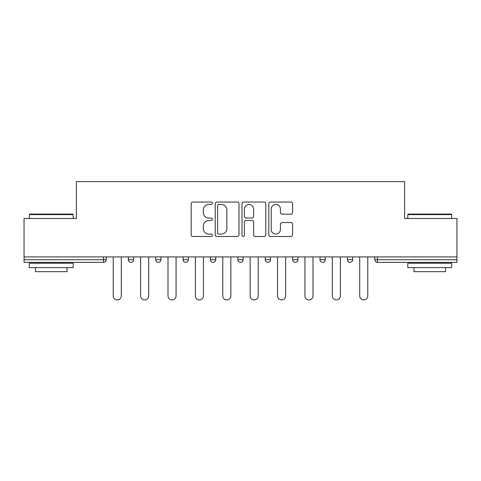 <?xml version="1.0" encoding="UTF-8"?>
<svg xmlns="http://www.w3.org/2000/svg" width="481" height="481" viewBox="0 0 481 481"><rect width="100%" height="100%" fill="white"/><g stroke="black" fill="none" stroke-linecap="round" stroke-linejoin="round"><path stroke-width="0.72" d="M212.416 203.241A1.209 1.209 0 0 0 211.207 202.032L192.899 202.032A1.726 1.726 0 0 0 191.173 203.758L191.173 234.776A1.726 1.726 0 0 0 192.899 236.496L211.207 236.496A1.209 1.209 0 0 0 212.416 235.293A1.209 1.209 0 0 0 211.207 234.085L208.838 234.085A5.513 5.513 0 0 1 203.325 228.571L203.325 225.986A5.513 5.513 0 0 1 208.838 220.472L211.207 220.472A1.209 1.209 0 0 0 212.416 219.264A1.209 1.209 0 0 0 211.207 218.061L208.838 218.061A5.513 5.513 0 0 1 203.325 212.548L203.325 209.963A5.513 5.513 0 0 1 208.838 204.449L211.207 204.449A1.209 1.209 0 0 0 212.416 203.241M290.861 214.183A1.726 1.726 0 0 0 292.58 212.458L292.58 203.758A1.726 1.726 0 0 0 290.861 202.032L270.526 202.032A1.726 1.726 0 0 0 268.801 203.758L268.801 234.776A1.726 1.726 0 0 0 270.526 236.496L290.861 236.496A1.726 1.726 0 0 0 292.58 234.776L292.58 224.26A1.726 1.726 0 0 0 290.861 222.541L282.155 222.541A1.726 1.726 0 0 0 280.435 224.26L280.435 229.473A4.612 4.612 0 0 1 275.823 234.085A4.612 4.612 0 0 1 271.212 229.473L271.212 209.055A4.612 4.612 0 0 1 275.823 204.449A4.612 4.612 0 0 1 280.435 209.055L280.435 212.458A1.726 1.726 0 0 0 282.155 214.183L290.861 214.183M24.05 256.92L24.05 218.476L76.365 218.476L76.365 181.614L404.635 181.614L404.635 218.476L456.95 218.476L456.95 256.92L24.05 256.92L24.05 259.728L103.571 259.728L103.571 256.92M238.991 203.758A1.726 1.726 0 0 0 237.271 202.032L216.937 202.032A1.726 1.726 0 0 0 215.211 203.758L215.211 234.776A1.726 1.726 0 0 0 216.937 236.496L237.271 236.496A1.726 1.726 0 0 0 238.991 234.776L238.991 203.758M243.729 202.032L264.063 202.032A1.726 1.726 0 0 1 265.789 203.758L265.789 234.776A1.726 1.726 0 0 1 264.063 236.496L255.363 236.496A1.726 1.726 0 0 1 253.637 234.776L253.637 222.198A1.726 1.726 0 0 0 251.918 220.472L246.146 220.472A1.726 1.726 0 0 0 244.42 222.198L244.42 235.293A1.209 1.209 0 0 1 243.212 236.496A1.209 1.209 0 0 1 242.009 235.293L242.009 203.758A1.726 1.726 0 0 1 243.729 202.032M103.571 262.361A2.633 2.633 0 0 0 106.205 259.728L103.571 259.728L103.571 262.361A2.633 2.633 0 0 0 106.205 259.728L106.205 256.92L106.205 259.728A2.633 2.633 0 0 1 103.571 262.361L24.05 262.361L24.05 259.728M456.95 256.92L456.95 262.361L377.429 262.361A2.633 2.633 0 0 1 374.795 259.728L374.795 256.92L374.795 259.728A2.633 2.633 0 0 0 377.429 262.361A2.633 2.633 0 0 1 374.795 259.728L456.95 259.728M128.325 256.92L128.325 259.728L128.325 256.92M130.958 262.361A2.633 2.633 0 0 1 128.325 259.728A2.633 2.633 0 0 0 130.958 262.361A2.633 2.633 0 0 0 133.592 259.728L133.592 256.92L133.592 259.728A2.633 2.633 0 0 1 130.958 262.361A2.633 2.633 0 0 1 128.325 259.728L133.592 259.728A2.633 2.633 0 0 1 130.958 262.361M155.712 256.92L155.712 259.728L155.712 256.92M160.979 256.92L160.979 259.728L160.979 256.92M183.099 256.92L183.099 259.728L183.099 256.92M188.36 256.92L188.36 259.728L188.36 256.92M210.48 256.92L210.48 259.728L210.48 256.92M215.747 256.92L215.747 259.728A2.633 2.633 0 0 1 213.113 262.361A2.633 2.633 0 0 1 210.48 259.728A2.633 2.633 0 0 0 213.113 262.361A2.633 2.633 0 0 0 215.747 259.728A2.633 2.633 0 0 1 213.113 262.361A2.633 2.633 0 0 1 210.48 259.728L215.747 259.728M237.867 256.92L237.867 259.728L237.867 256.92M243.133 256.92L243.133 259.728L243.133 256.92M270.52 256.92L270.52 259.728L265.253 259.728A2.633 2.633 0 0 0 267.887 262.361A2.633 2.633 0 0 1 265.253 259.728L265.253 256.92M292.64 256.92L292.64 259.728L292.64 256.92M297.901 256.92L297.901 259.728A2.633 2.633 0 0 1 295.268 262.361A2.633 2.633 0 0 1 292.64 259.728L297.901 259.728A2.633 2.633 0 0 1 295.268 262.361M325.288 256.92L325.288 259.728L320.021 259.728A2.633 2.633 0 0 0 322.655 262.361A2.633 2.633 0 0 1 320.021 259.728L320.021 256.92M347.408 256.92L347.408 259.728L347.408 256.92M352.675 256.92L352.675 259.728A2.633 2.633 0 0 1 350.042 262.361A2.633 2.633 0 0 1 347.408 259.728A2.633 2.633 0 0 0 350.042 262.361A2.633 2.633 0 0 1 347.408 259.728L352.675 259.728A2.633 2.633 0 0 1 350.042 262.361M158.345 262.361A2.633 2.633 0 0 1 155.712 259.728A2.633 2.633 0 0 0 158.345 262.361A2.633 2.633 0 0 0 160.979 259.728A2.633 2.633 0 0 1 158.345 262.361A2.633 2.633 0 0 1 155.712 259.728L160.979 259.728A2.633 2.633 0 0 1 158.345 262.361M185.732 262.361A2.633 2.633 0 0 1 183.099 259.728A2.633 2.633 0 0 0 185.732 262.361A2.633 2.633 0 0 0 188.36 259.728A2.633 2.633 0 0 1 185.732 262.361A2.633 2.633 0 0 1 183.099 259.728L188.36 259.728A2.633 2.633 0 0 1 185.732 262.361M240.5 262.361A2.633 2.633 0 0 1 237.867 259.728A2.633 2.633 0 0 0 240.5 262.361A2.633 2.633 0 0 0 243.133 259.728A2.633 2.633 0 0 1 240.5 262.361A2.633 2.633 0 0 1 237.867 259.728L243.133 259.728A2.633 2.633 0 0 1 240.5 262.361M267.887 262.361A2.633 2.633 0 0 0 270.52 259.728A2.633 2.633 0 0 1 267.887 262.361A2.633 2.633 0 0 1 265.253 259.728M322.655 262.361A2.633 2.633 0 0 0 325.288 259.728A2.633 2.633 0 0 1 322.655 262.361A2.633 2.633 0 0 1 320.021 259.728M218.831 204.449A1.209 1.209 0 0 0 217.628 205.652L217.628 232.876A1.209 1.209 0 0 0 218.831 234.085L221.332 234.085A5.513 5.513 0 0 0 226.846 228.571L226.846 209.963A5.513 5.513 0 0 0 221.332 204.449L218.831 204.449M253.637 209.145A4.612 4.612 0 0 0 249.032 204.533A4.612 4.612 0 0 0 244.42 209.145L244.42 216.336A1.726 1.726 0 0 0 246.146 218.061L251.918 218.061A1.726 1.726 0 0 0 253.637 216.336L253.637 209.145M113.227 256.92L113.227 295.893A4.04 4.04 0 0 0 117.268 299.928A4.04 4.04 0 0 0 121.302 295.893L121.302 256.92M140.614 256.92L140.614 295.893A4.04 4.04 0 0 0 144.649 299.928A4.04 4.04 0 0 0 148.689 295.893L148.689 256.92M168.001 256.92L168.001 295.893A4.04 4.04 0 0 0 172.036 299.928A4.04 4.04 0 0 0 176.076 295.893L176.076 256.92M195.382 256.92L195.382 295.893A4.04 4.04 0 0 0 199.423 299.928A4.04 4.04 0 0 0 203.457 295.893L203.457 256.92M222.769 256.92L222.769 295.893A4.04 4.04 0 0 0 226.81 299.928A4.04 4.04 0 0 0 230.844 295.893L230.844 256.92M250.156 256.92L250.156 295.893A4.04 4.04 0 0 0 254.19 299.928A4.04 4.04 0 0 0 258.231 295.893L258.231 256.92M29.317 214.616L29.846 214.087L72.679 214.087L73.202 214.616L29.317 214.616L29.317 218.476M73.202 267.628L29.317 267.628L29.317 263.239L73.202 263.239L73.202 267.628M67.057 267.628L67.057 271.669L35.462 271.669L35.462 267.628M407.798 214.616L408.321 214.087L451.154 214.087L451.683 214.616L407.798 214.616L407.798 218.476M451.683 267.628L407.798 267.628L407.798 263.239L451.683 263.239L451.683 267.628M445.538 267.628L445.538 271.669L413.943 271.669L413.943 267.628M277.543 256.92L277.543 295.893A4.04 4.04 0 0 0 281.577 299.928A4.04 4.04 0 0 0 285.618 295.893L285.618 256.92M304.924 256.92L304.924 295.893A4.04 4.04 0 0 0 308.964 299.928A4.04 4.04 0 0 0 312.999 295.893L312.999 256.92M332.311 256.92L332.311 295.893A4.04 4.04 0 0 0 336.351 299.928A4.04 4.04 0 0 0 340.386 295.893L340.386 256.92M359.698 256.92L359.698 295.893A4.04 4.04 0 0 0 363.732 299.928A4.04 4.04 0 0 0 367.773 295.893L367.773 256.92M377.429 256.92L377.429 262.361M73.202 218.476L73.202 214.616M63.197 263.239L63.197 262.361M39.322 263.239L39.322 262.361M451.683 218.476L451.683 214.616M441.678 263.239L441.678 262.361M417.803 263.239L417.803 262.361"/></g></svg>
